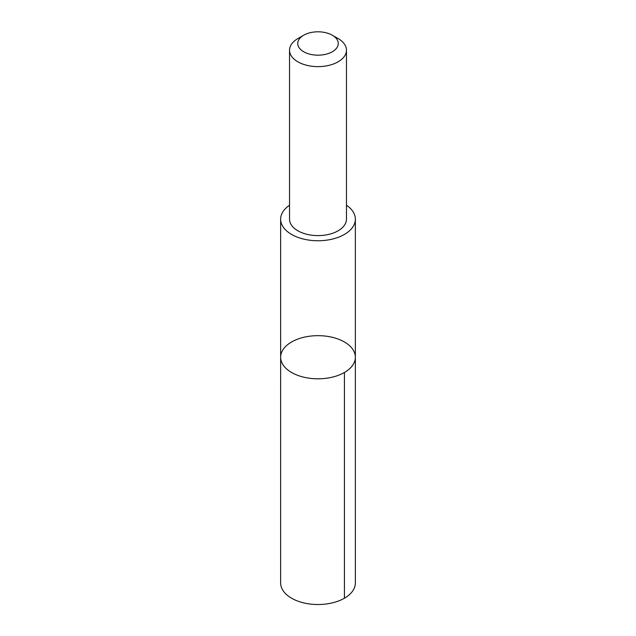 <?xml version="1.0" encoding="UTF-8"?>
<svg xmlns="http://www.w3.org/2000/svg" width="636" height="636" viewBox="0 0 636 636"><rect width="100%" height="100%" fill="white"/><g stroke="black" fill="none" stroke-linecap="round" stroke-linejoin="round"><path stroke-width="0.95" d="M343.615 372.935A37.357 21.568 180 0 1 303.189 377.037A37.357 21.568 180 0 1 280.643 357.233A37.357 21.568 180 0 1 318 335.665A37.357 21.568 180 0 1 355.357 357.233A37.357 21.568 180 0 1 343.615 372.935A37.357 21.568 180 0 1 303.189 377.037A37.357 21.568 180 0 1 280.643 357.233L280.635 582.958A37.365 21.568 0 0 0 303.189 602.761A37.365 21.568 0 0 0 343.623 598.659A37.365 21.568 0 0 0 355.365 582.958L355.357 357.233A37.357 21.568 180 0 1 343.615 372.935M289.539 205.213A37.357 21.568 0 0 0 280.643 219.181A37.357 21.568 0 0 0 303.189 238.985A37.357 21.568 0 0 0 343.615 234.883A37.357 21.568 0 0 0 355.357 219.181A37.357 21.568 0 0 0 346.461 205.213M303.682 35.226L297.871 38.581A28.461 16.433 0 0 0 289.539 50.196L289.539 219.174A28.461 16.433 0 0 0 318 235.606A28.461 16.433 0 0 0 346.461 219.174L346.461 50.196A28.461 16.433 0 0 0 338.129 38.581L332.318 35.226A20.249 11.687 0 0 0 304.119 34.98A20.249 11.687 0 0 0 303.682 35.226A20.249 11.687 0 0 0 303.682 51.755A20.249 11.687 0 0 0 332.318 51.755A20.249 11.687 0 0 0 332.318 35.226M289.539 50.196A28.461 16.433 0 0 0 318 66.629A28.461 16.433 0 0 0 346.461 50.196M344.418 372.481L344.418 598.206M280.643 219.181L280.643 357.233M355.357 219.181L355.357 357.233"/></g></svg>
